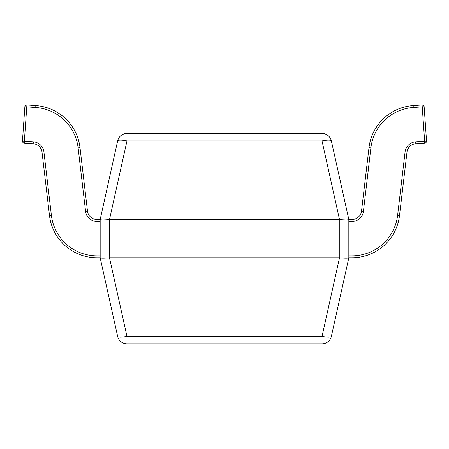<?xml version="1.0" encoding="UTF-8"?>
<svg xmlns="http://www.w3.org/2000/svg" width="449" height="449" viewBox="0 0 449 449"><rect width="100%" height="100%" fill="white"/><g stroke="black" fill="none" stroke-linecap="round" stroke-linejoin="round"><path stroke-width="0.67" d="M109.505 219.522L126.966 140.947L126.966 133.46L322.034 133.46L322.034 140.947L126.966 140.947A9.564 2.026 -167.5 0 0 117.632 140.947L100.172 219.522C100.845 218.994 103.955 218.994 109.505 219.522L109.73 257.793L339.27 257.793L339.27 219.533L109.73 219.533M348.834 255.879L352.016 255.879A45.905 45.905 0 0 0 397.606 215.346L405.082 151.93A11.478 11.478 0 0 1 415.684 141.828L424.636 141.199L422.234 106.856L413.282 107.479A45.905 45.905 0 0 0 370.891 147.901L363.415 211.316A11.478 11.478 0 0 1 352.016 221.447L352.016 219.533A9.564 9.564 0 0 0 361.512 211.092A9.564 9.564 0 0 1 352.016 219.533L348.828 219.522L348.834 257.793L331.368 336.38A9.564 9.564 0 0 1 322.034 343.867L126.966 343.867A9.564 9.564 0 0 1 117.632 336.38L100.166 257.793L100.166 219.533L96.984 219.533L96.984 221.447A11.478 11.478 0 0 1 85.585 211.316L78.109 147.901A45.905 45.905 0 0 0 35.718 107.479L26.766 106.856L24.364 141.199L33.316 141.828A11.478 11.478 0 0 1 43.918 151.93L51.394 215.346A45.905 45.905 0 0 0 96.984 255.879L100.166 255.879M331.368 140.947L348.828 219.522C348.155 218.994 345.045 218.994 339.495 219.522L322.034 140.947A9.564 2.026 167.5 0 1 331.368 140.947A9.564 9.564 0 0 0 322.034 133.46A9.564 9.564 0 0 1 331.368 140.947M109.73 257.793L109.505 257.805C103.955 258.332 100.845 258.332 100.172 257.805L96.984 257.793A47.819 47.819 0 0 1 49.491 215.571L42.015 152.155A9.564 9.564 0 0 0 33.187 143.736L24.229 143.108L24.364 141.199L22.456 141.07L24.858 106.722L26.766 106.856L26.901 104.948A1.914 1.914 0 0 0 24.858 106.722A1.914 1.914 0 0 1 26.766 104.943M363.415 211.316L361.512 211.092L368.988 147.676A47.819 47.819 0 0 1 413.147 105.571L422.099 104.948L422.234 106.856L424.142 106.722L426.544 141.07A1.914 1.914 0 0 1 424.771 143.108L415.813 143.736A9.564 9.564 0 0 0 406.985 152.155L399.509 215.571A47.819 47.819 0 0 1 352.016 257.793L348.828 257.805C348.155 258.332 345.045 258.332 339.495 257.805L339.27 257.793M126.966 133.46A9.564 9.564 0 0 0 117.632 140.947A9.564 9.564 0 0 1 126.966 133.46M109.505 257.805L126.966 336.38L322.034 336.38L322.034 343.867A9.564 9.564 0 0 0 331.368 336.38A9.564 2.026 -167.5 0 1 322.034 336.38L339.495 257.805M126.966 336.38A9.564 2.026 167.5 0 1 117.632 336.38A9.564 9.564 0 0 0 126.966 343.867L126.966 336.38M26.901 104.948L35.853 105.571A47.819 47.819 0 0 1 80.012 147.676L87.488 211.092A9.564 9.564 0 0 0 96.984 219.533A9.564 9.564 0 0 1 87.488 211.092L85.585 211.316M22.456 141.07A1.914 1.914 0 0 0 24.229 143.108A1.914 1.914 0 0 1 22.456 141.07M424.771 143.108L424.636 141.199L426.544 141.07M422.099 104.948A1.914 1.914 0 0 1 424.142 106.722M310.792 343.867L306.201 344.057M306.313 343.867L284.902 343.867M35.718 107.479L35.853 105.571A47.819 47.819 0 0 1 80.012 147.676L78.109 147.901M43.918 151.93L42.015 152.155A9.564 9.564 0 0 0 33.187 143.736L33.316 141.828M96.984 255.879L96.984 257.793A47.819 47.819 0 0 1 49.491 215.571L51.394 215.346M100.166 221.447L96.984 221.447M370.891 147.901L368.988 147.676A47.819 47.819 0 0 1 413.147 105.571L413.282 107.479M415.684 141.828L415.813 143.736A9.564 9.564 0 0 0 406.985 152.155L405.082 151.93M397.606 215.346L399.509 215.571A47.819 47.819 0 0 1 352.016 257.793L352.016 255.879M352.016 221.447L348.834 221.447"/></g></svg>
